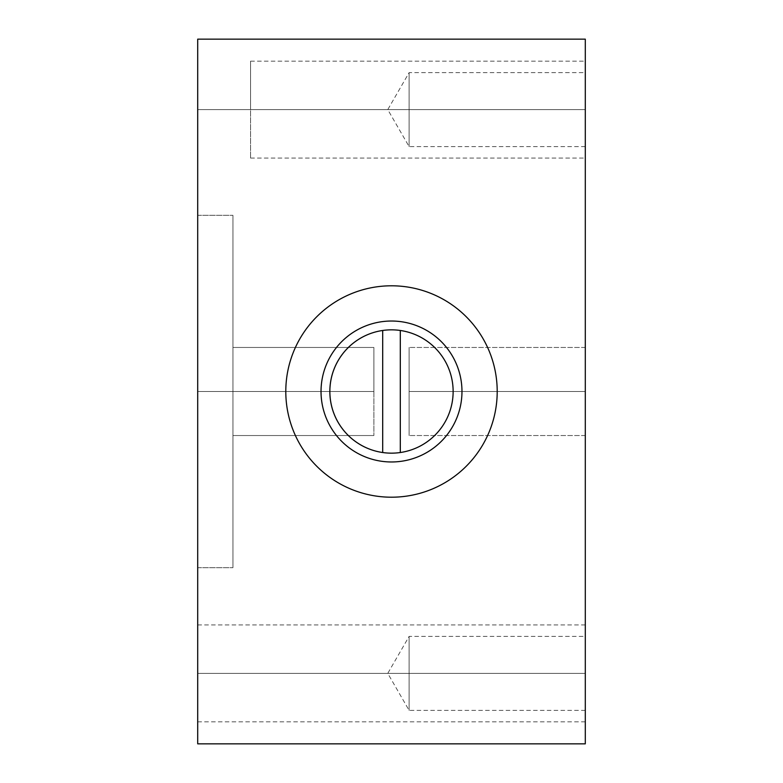 <?xml version="1.0" encoding="UTF-8"?>
<svg xmlns="http://www.w3.org/2000/svg" width="783" height="783" viewBox="0 0 783 783"><rect width="100%" height="100%" fill="white"/><g stroke="black" fill="none" stroke-linecap="round" stroke-linejoin="round"><path stroke-width="0.59" stroke-dasharray="3.92 2.94" d="M197.708 743.85L197.708 39.15L585.293 39.15L585.293 743.85L197.708 743.85L197.708 39.15L585.293 39.15L585.293 743.85L197.708 743.85M197.708 391.5L197.708 567.675L197.708 215.325L197.708 567.675L197.708 215.325L197.708 567.675L197.708 391.5L232.942 391.5L232.942 567.675L232.942 391.5L197.708 391.5L197.708 215.325L197.708 391.5L232.942 391.5L232.942 215.325L232.942 391.5L197.708 391.5L197.708 567.675L197.708 391.5L232.942 391.5L232.942 215.325L232.942 567.675L232.942 347.456L232.942 435.544L232.942 391.5L373.882 391.5L373.882 435.544L373.882 391.5L232.942 391.5L232.942 347.456L232.942 391.5L373.882 391.5L373.882 347.456L373.882 391.5L232.942 391.5L232.942 567.675L232.942 391.5L197.708 391.5L197.708 215.325L197.708 391.5L232.942 391.5L232.942 215.325L232.942 391.5L197.708 391.5M197.708 673.38L197.708 721.828L197.708 624.932L197.708 721.828L197.708 673.38L585.293 673.38L585.293 721.828L585.293 624.932L585.293 721.828L585.293 673.38L197.708 673.38L197.708 624.932L197.708 673.38L585.293 673.38L585.293 624.932L585.293 673.38L197.708 673.38M197.708 109.62L197.708 158.068L197.708 61.172L197.708 158.068L197.708 61.172L197.708 158.068L197.708 109.62L585.293 109.62L585.293 158.068L585.293 61.172L585.293 158.068L585.293 109.62L197.708 109.62L197.708 61.172L197.708 109.62L585.293 109.62L585.293 61.172L585.293 109.62L197.708 109.62L197.708 158.068L197.708 109.62L250.56 109.62L250.56 158.068L250.56 109.62L197.708 109.62L197.708 61.172L197.708 109.62L250.56 109.62L250.56 61.172L250.56 109.62L197.708 109.62M391.5 497.205A105.705 105.705 0 0 0 497.205 391.5A105.705 105.705 0 0 0 391.5 285.795A105.705 105.705 0 0 0 285.795 391.5A105.705 105.705 0 0 0 391.5 497.205A105.705 105.705 0 0 1 285.795 391.5A105.705 105.705 0 0 1 391.5 285.795A105.705 105.705 0 0 1 497.205 391.5A105.705 105.705 0 0 1 391.5 497.205A105.705 105.705 0 0 1 285.795 391.5A105.705 105.705 0 0 1 391.5 285.795A105.705 105.705 0 0 1 497.205 391.5A105.705 105.705 0 0 1 391.5 497.205A105.705 105.705 0 0 0 497.205 391.5A105.705 105.705 0 0 0 391.5 285.795A105.705 105.705 0 0 1 497.205 391.5A105.705 105.705 0 0 1 391.5 497.205A105.705 105.705 0 0 1 285.795 391.5A105.705 105.705 0 0 1 391.5 285.795A105.705 105.705 0 0 0 285.795 391.5A105.705 105.705 0 0 0 391.5 497.205A105.705 105.705 0 0 1 285.795 391.5A105.705 105.705 0 0 1 391.5 285.795A105.705 105.705 0 0 1 497.205 391.5A105.705 105.705 0 0 1 391.5 497.205M585.293 391.5L585.293 435.544L585.293 347.456L585.293 435.544L585.293 347.456L585.293 435.544L585.293 391.5L409.118 391.5L409.118 435.544L409.118 391.5L585.293 391.5L585.293 347.456L585.293 391.5L409.118 391.5L409.118 347.456L409.118 391.5L585.293 391.5L585.293 435.544L585.293 391.5L409.118 391.5L409.118 347.456L409.118 435.544L409.118 391.5L409.118 435.544L409.118 391.5L585.293 391.5L585.293 347.456L585.293 391.5L409.118 391.5L409.118 347.456L409.118 391.5L585.293 391.5M409.118 391.5L409.118 347.456L409.118 391.5M585.293 673.38L585.293 710.377L585.293 673.38L409.118 673.38L409.118 710.377L409.118 673.38L585.293 673.38L585.293 636.383L585.293 673.38L409.118 673.38L409.118 636.383L409.118 673.38L585.293 673.38M409.118 673.38L409.118 636.383L409.118 673.38L387.761 673.38L409.118 673.38L409.118 710.377L409.118 673.38L387.761 673.38L409.118 673.38M585.293 109.62L585.293 146.617L585.293 109.62L409.118 109.62L409.118 146.617L409.118 109.62L585.293 109.62L585.293 72.623L585.293 109.62L409.118 109.62L409.118 72.623L409.118 109.62L585.293 109.62M409.118 109.62L409.118 72.623L409.118 109.62L387.761 109.62L409.118 109.62L409.118 146.617L409.118 109.62L387.761 109.62L409.118 109.62M391.5 321.03A70.47 70.47 0 0 1 461.97 391.5A70.47 70.47 0 0 1 391.5 461.97A70.47 70.47 0 0 0 461.97 391.5A70.47 70.47 0 0 0 391.5 321.03A70.47 70.47 0 0 0 321.03 391.5A70.47 70.47 0 0 0 391.5 461.97A70.47 70.47 0 0 1 321.03 391.5A70.47 70.47 0 0 1 391.5 321.03A70.47 70.47 0 0 0 321.03 391.5A70.47 70.47 0 0 0 391.5 461.97A70.47 70.47 0 0 0 461.97 391.5A70.47 70.47 0 0 0 391.5 321.03A70.47 70.47 0 0 0 321.03 391.5A70.47 70.47 0 0 0 391.5 461.97A70.47 70.47 0 0 1 321.03 391.5A70.47 70.47 0 0 1 391.5 321.03A70.47 70.47 0 0 1 461.97 391.5A70.47 70.47 0 0 1 391.5 461.97A70.47 70.47 0 0 1 321.03 391.5A70.47 70.47 0 0 1 391.5 321.03A70.47 70.47 0 0 1 461.97 391.5A70.47 70.47 0 0 1 391.5 461.97A70.47 70.47 0 0 0 461.97 391.5A70.47 70.47 0 0 0 391.5 321.03M382.691 452.525A61.661 61.661 0 0 1 382.691 330.475L382.691 452.525A61.661 61.661 0 0 1 382.691 330.475A61.661 61.661 0 0 1 391.5 329.839A61.661 61.661 0 0 0 329.839 391.5A61.661 61.661 0 0 0 391.5 453.161A61.661 61.661 0 0 0 453.161 391.5A61.661 61.661 0 0 0 391.5 329.839A61.661 61.661 0 0 1 453.161 391.5A61.661 61.661 0 0 1 400.299 452.525L400.309 330.475A61.661 61.661 0 0 1 400.309 452.525A61.661 61.661 0 0 1 391.5 453.161A61.661 61.661 0 0 0 453.161 391.5A61.661 61.661 0 0 0 391.5 329.839A61.661 61.661 0 0 0 329.839 391.5A61.661 61.661 0 0 0 391.5 453.161A61.661 61.661 0 0 1 382.691 452.525L382.691 330.475A61.661 61.661 0 0 1 400.309 330.475L400.309 452.525A61.661 61.661 0 0 1 329.839 391.5A61.661 61.661 0 0 1 382.691 330.475L382.691 452.525L382.691 330.475A61.661 61.661 0 0 0 382.691 452.525M400.309 330.475A61.661 61.661 0 0 1 400.309 452.525L400.309 330.475L400.309 452.525A61.661 61.661 0 0 0 400.309 330.475M373.882 391.5L373.882 347.456L373.882 435.544L373.882 391.5L373.882 435.544L373.882 391.5L232.942 391.5L232.942 215.325L232.942 567.675L232.942 347.456L232.942 435.544L232.942 391.5L373.882 391.5L373.882 347.456L373.882 391.5L232.942 391.5L232.942 347.456L232.942 391.5L373.882 391.5L373.882 347.456L373.882 391.5M250.56 109.62L250.56 61.172L250.56 109.62M585.293 435.544L409.118 435.544L585.293 435.544M585.293 347.456L409.118 347.456L585.293 347.456M197.708 721.828L585.293 721.828M197.708 624.932L585.293 624.932M250.56 158.068L585.293 158.068M250.56 61.172L585.293 61.172M585.293 710.377L409.118 710.377L387.761 673.38L409.118 636.383L585.293 636.383M585.293 146.617L409.118 146.617L387.761 109.62L409.118 72.623L585.293 72.623M197.708 567.675L232.942 567.675L197.708 567.675M197.708 215.325L232.942 215.325L197.708 215.325M232.942 435.544L373.882 435.544L232.942 435.544M232.942 347.456L373.882 347.456L232.942 347.456"/><path stroke-width="1.17" d="M197.708 39.15L197.708 743.85L585.293 743.85L197.708 743.85L197.708 39.15L585.293 39.15L197.708 39.15M585.293 743.85L585.293 39.15L585.293 743.85M391.5 285.795A105.705 105.705 0 0 0 285.795 391.5A105.705 105.705 0 0 0 391.5 497.205A105.705 105.705 0 0 0 497.205 391.5A105.705 105.705 0 0 0 391.5 285.795A105.705 105.705 0 0 0 285.795 391.5A105.705 105.705 0 0 0 391.5 497.205A105.705 105.705 0 0 0 497.205 391.5A105.705 105.705 0 0 0 391.5 285.795M391.5 321.03A70.47 70.47 0 0 1 461.97 391.5A70.47 70.47 0 0 1 391.5 461.97A70.47 70.47 0 0 1 321.03 391.5A70.47 70.47 0 0 1 391.5 321.03A70.47 70.47 0 0 0 321.03 391.5A70.47 70.47 0 0 0 391.5 461.97A70.47 70.47 0 0 0 461.97 391.5A70.47 70.47 0 0 0 391.5 321.03M391.5 453.161A61.661 61.661 0 0 1 382.691 452.525A61.661 61.661 0 0 0 391.5 453.161A61.661 61.661 0 0 1 382.691 452.525A61.661 61.661 0 0 0 400.309 452.525A61.661 61.661 0 0 1 391.5 453.161A61.661 61.661 0 0 0 400.309 452.525A61.661 61.661 0 0 1 391.5 453.161M382.691 330.475A61.661 61.661 0 0 1 400.299 330.475A61.661 61.661 0 0 0 382.691 330.475A61.661 61.661 0 0 1 400.309 330.475A61.661 61.661 0 0 0 329.839 391.5A61.661 61.661 0 0 0 382.691 452.525L382.691 330.475L382.691 452.525A61.661 61.661 0 0 1 382.691 330.475M400.309 452.525A61.661 61.661 0 0 0 400.309 330.475L400.309 452.525L400.309 330.475A61.661 61.661 0 0 1 400.309 452.525"/></g></svg>
